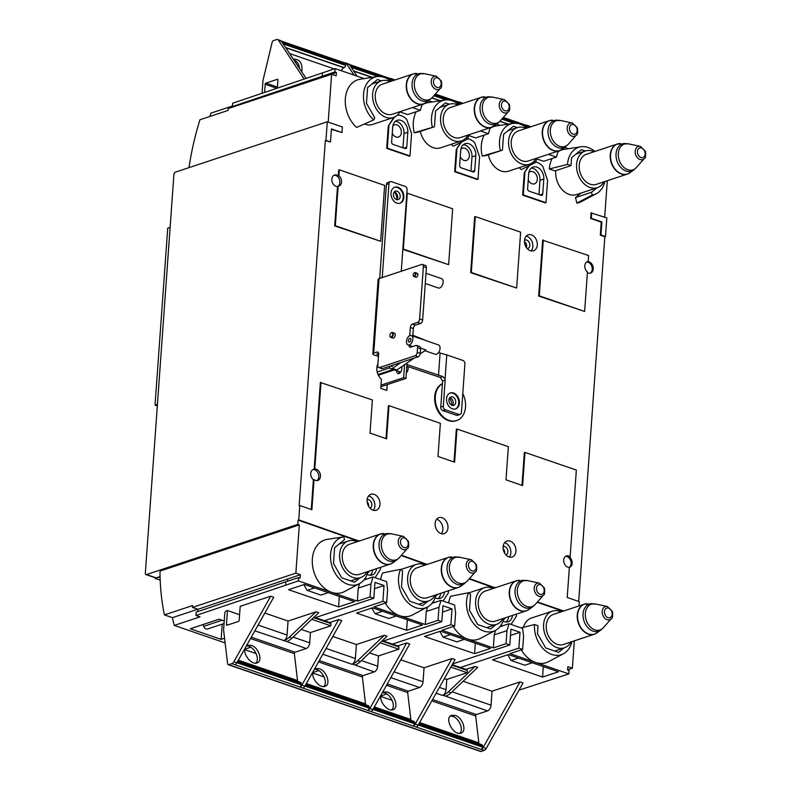 <?xml version="1.0" encoding="UTF-8"?>
<svg xmlns="http://www.w3.org/2000/svg" width="791" height="791" viewBox="0 0 791 791"><rect width="100%" height="100%" fill="white"/><g stroke="black" fill="none" stroke-linecap="round" stroke-linejoin="round"><path stroke-width="1.19" d="M319.267 660.564L363.039 675.613L374.202 671.915A4.944 2.917 -71 0 0 377.722 666.2L378.454 655.957L398.802 649.203L398.961 646.969L398.278 646.109L382.389 640.641M369.526 652.882L378.454 655.957M380.135 642.786L398.802 649.203M381.905 641.106L398.961 646.969M270.71 596.196L240.197 606.311L239.189 620.282A0.989 0.583 -71 0 1 238.487 621.429L227.047 625.216A0.989 0.583 -71 0 1 226.473 624.504L227.472 610.533L226.206 610.949A1.978 1.167 -71 0 0 224.802 613.233L223.596 630.002L227.59 663.698A1.978 1.167 -71 0 0 228.204 664.687A1.978 1.167 -71 0 0 228.718 664.677L231.862 663.629A3.955 2.333 -71 0 0 233.859 661.741L270.71 596.196L273.735 597.235L236.875 662.779A3.955 2.333 -71 0 1 234.878 664.667L299.848 687.013A3.955 2.333 -71 0 0 301.846 685.125L338.706 619.571L341.732 620.609L304.871 686.163A3.955 2.333 -71 0 1 302.874 688.051L413.05 726.019A1.978 1.167 -71 0 0 414.454 723.735L414.524 722.806A1.978 1.167 -71 0 0 413.891 721.352L373.945 707.619M374.331 706.936L410.865 719.503A3.955 2.333 -71 0 0 411.083 720.383M382.271 692.817L383.754 691.927L387.323 692.076C394.749 694.221 399.198 708.163 392.959 709.725C387.63 711.94 378.938 701.36 380.965 695.121M410.865 719.503L407.672 692.58A0.989 0.583 -71 0 1 408.374 691.196L419.537 687.498A4.944 2.917 -71 0 0 423.047 681.783L424.045 667.812L400.819 659.823M444.344 678.609L446.777 679.449L446.045 689.693A4.944 2.917 -71 0 1 442.535 695.408L442.96 695.269A19.795 11.687 -71 0 0 448.339 691.848L475.025 666.447L466.067 669.413M418.241 725.04L482.451 747.119A1.978 1.167 -71 0 1 481.037 749.403L416.195 727.018A3.955 2.333 -71 0 0 418.192 725.129L455.052 659.575L452.027 658.537L424.045 667.812M452.195 664.648L466.601 669.601L467.283 670.461L467.125 672.706L446.777 679.449M251.271 637.18L295.053 652.229L306.216 648.531A4.944 2.917 -71 0 0 309.726 642.816L310.458 632.573L301.203 629.389M338.617 606.915L354.516 601.644L304.446 584.43L288.557 589.7L338.617 606.915L339.29 596.404M222.241 624.139L221.154 639.365L224.575 638.228M221.154 639.365L190.324 628.766L219.067 619.234L224.239 621.014M315.391 617.603L373.827 598.233L374.954 582.394L384.021 585.518L382.893 601.348L386.67 602.653L373.945 606.865L425.321 624.534L438.036 620.312L441.813 621.617L442.95 605.777L452.017 608.892L450.88 624.732L454.657 626.027L441.942 630.249L493.317 647.908L506.032 643.696L509.809 644.991L510.946 629.161L520.013 632.276L518.876 648.106L522.653 649.411L509.938 653.623L568.858 673.892L569.105 670.531L567.592 670.017L567.829 666.665L572.368 668.217L574.325 640.848M386.67 602.653L387.6 589.611L386.621 581.642L373.026 576.965L370.979 583.896L370.05 596.938L373.827 598.233M370.05 596.938L357.324 601.15L331.647 592.321A27.715 20.398 71.7 0 0 344.569 591.539L359.46 583.639A24.867 18.312 71.7 0 0 367.914 571.517M225.128 642.905L174.267 625.414L199.994 616.881L195.95 615.497L298.405 580.891L331.647 592.321A27.715 20.398 71.7 0 1 312.396 564.191A27.715 20.398 71.7 0 1 327.148 539.363L343.818 536.802A24.867 18.312 71.7 0 0 332.18 566.752A24.867 18.312 71.7 0 0 359.46 583.639M227.472 610.533L239.594 614.696M264.837 613.065L288.062 621.054L316.044 611.779L318.733 612.699L292.047 638.11L289.358 637.18L316.044 611.779M432.588 699.531L476.36 714.58L487.523 710.882A4.944 2.917 -71 0 0 491.043 705.167L492.042 691.196L463.13 681.259M482.451 747.119L482.51 746.19A1.978 1.167 -71 0 0 481.887 744.736L419.27 723.201M419.655 722.529L478.852 742.887A3.955 2.333 -71 0 0 479.069 743.767M455.319 715.46C462.745 717.605 467.194 731.537 460.955 733.109C453.362 736.124 443.721 717.467 451.75 715.301L455.319 715.46M478.852 742.887L475.668 715.954A0.989 0.583 -71 0 1 476.36 714.58M487.523 710.882L445.649 696.189A19.795 11.687 -71 0 0 451.028 692.778L477.715 667.367L475.025 666.447M367.716 710.437A1.978 1.167 -71 0 0 369.13 708.153L369.189 707.223A1.978 1.167 -71 0 0 368.566 705.77L305.949 684.235M306.335 683.562L365.531 703.921A3.955 2.333 -71 0 0 365.749 704.801M314.274 669.433L315.767 668.543L319.327 668.692C326.762 670.847 331.211 684.779 324.963 686.351C319.643 688.566 310.942 677.976 312.979 671.747M365.531 703.921L362.347 676.987A0.989 0.583 -71 0 1 363.039 675.613M374.202 671.915L354.991 665.013A19.795 11.687 -71 0 0 360.37 661.602L387.056 636.201L384.367 635.272L356.385 644.546L355.386 658.517A4.944 2.917 -71 0 1 351.876 664.232L352.302 664.094A19.795 11.687 -71 0 0 357.68 660.673L384.367 635.272M332.823 636.448L356.385 644.546M406.604 630.289L422.503 625.019L372.442 607.804L356.543 613.074L406.604 630.289L407.286 619.788M383.388 640.987L441.813 621.617M324.458 620.727L382.893 601.348M338.706 619.571L329.748 622.547M299.73 687.053A1.978 1.167 -71 0 0 301.134 684.769L301.203 683.839A1.978 1.167 -71 0 0 300.57 682.386L237.962 660.861M238.338 660.178L297.545 680.537A3.955 2.333 -71 0 0 297.762 681.417M246.278 646.059L247.771 645.159L251.34 645.318C258.766 647.463 263.215 661.405 256.976 662.967C251.647 665.182 242.956 654.592 244.983 648.363M297.545 680.537L294.351 653.613A0.989 0.583 -71 0 1 295.053 652.229M306.216 648.531L286.668 641.521A19.795 11.687 -71 0 0 292.047 638.11M254.831 630.862L283.979 640.601A19.795 11.687 -71 0 0 289.358 637.18M283.554 640.74A4.944 2.917 -71 0 0 287.064 635.025L288.062 621.054M474.6 653.673L490.499 648.402L440.439 631.188L424.54 636.458L474.6 653.673L475.272 643.172M367.845 710.397A3.955 2.333 -71 0 0 369.842 708.499L406.703 642.954L397.744 645.921M406.703 642.954L409.718 643.993L372.868 709.537A3.955 2.333 -71 0 1 370.87 711.435M452.581 663.965L509.809 644.991M392.455 644.101L450.88 624.732M542.596 677.056L558.486 671.786L508.425 654.572L492.526 659.842L542.596 677.056L543.269 666.546M481.037 749.403L481.165 749.364A3.955 2.333 -71 0 0 483.163 747.465L520.023 681.921L492.042 691.196M520.023 681.921L523.039 682.959L486.188 748.504A3.955 2.333 -71 0 1 484.191 750.402L481.047 751.44A1.978 1.167 -71 0 1 480.533 751.45L228.204 664.687M380.807 695.932L386.75 693.964M380.758 696.416L392.118 700.332M568.858 673.892L518.985 690.167M460.441 667.485L518.876 648.106M394.669 80.079A3.955 2.333 -71 0 0 393.958 79.555L390.932 78.517A3.955 2.333 -71 0 0 390.072 78.487M462.656 103.463A3.955 2.333 -71 0 0 461.954 102.939L458.928 101.901A3.955 2.333 -71 0 0 458.068 101.871M209.872 116.455A197.938 116.841 109 0 1 210.989 113.123L232.475 106.004M335.127 68.599L334.88 71.951L232.435 106.558L232.673 103.206L335.127 68.599L364.216 78.596M458.82 104.61A1.978 1.167 -71 0 0 458.849 104.333L458.918 103.394A1.978 1.167 -71 0 0 458.296 101.95L435.327 94.05M526.816 127.994A1.978 1.167 -71 0 0 526.846 127.707L526.915 126.778A1.978 1.167 -71 0 0 526.282 125.324L503.323 117.434M390.823 81.226A1.978 1.167 -71 0 0 390.863 80.949L390.932 80.02A1.978 1.167 -71 0 0 390.299 78.566L349.325 64.476M428.524 100.714L432.212 101.98M293.273 59.068C299.888 59.127 302.735 63.409 301.806 71.912M285.759 47.757L343.867 67.729A3.955 2.333 -71 0 0 341.376 70.745M343.867 67.729L344.125 67.65A1.978 1.167 -71 0 0 345.529 65.366L345.598 64.427A1.978 1.167 -71 0 0 344.975 62.983L281.329 41.092M496.521 124.098L500.199 125.364M564.517 147.472L568.195 148.738M170.114 227.363L167.722 228.164L155.036 405.13L157.32 405.921M377.91 363.88L377.91 363.88A10.886 8.009 -108.3 0 0 381.44 379.285L380.787 388.371L386.829 390.447L387.244 384.624M604.017 181.801A19.3 14.208 -108.3 0 1 597.403 187.645L576.55 194.566A19.3 14.208 -108.3 0 1 555.737 171.182A19.3 14.208 -108.3 0 1 555.786 170.658M536.031 158.427A19.3 14.208 -108.3 0 1 529.406 164.271L508.554 171.182A19.3 14.208 -108.3 0 1 488.304 154.828M468.035 135.043A19.3 14.208 -108.3 0 1 461.42 140.887L440.557 147.808A19.3 14.208 -108.3 0 1 420.308 131.444M400.038 111.669A19.3 14.208 -108.3 0 1 393.424 117.513L372.571 124.424A19.3 14.208 -108.3 0 1 364.453 123.989M402.837 249.353L448.635 264.678L403.311 249.086L407.316 193.202L452.65 208.794L448.635 264.678M535.606 162.066A14.841 10.926 -108.3 0 1 542.774 166.298L547.58 180.348L545.978 202.704L545.335 202.911L522.673 195.12L524.275 172.764L528.714 165.873M397.29 115.239A14.841 10.926 -108.3 0 1 406.792 119.54L411.587 133.59L409.985 155.946L409.352 156.153L386.69 148.362L388.292 126.006L393.859 117.355M467.619 138.692A14.841 10.926 -108.3 0 1 474.788 142.924L479.583 156.974L477.982 179.33L477.349 179.537L454.677 171.746L456.278 149.39L460.718 142.499M456.338 420.654A19.795 14.574 -108.3 0 1 456.021 420.772A19.795 14.574 -108.3 0 1 448.457 420.604A19.795 14.574 -108.3 0 1 434.674 396.785A19.795 14.574 -108.3 0 1 442.436 383.635M475.312 216.586L474.669 216.793L470.665 272.677L516.632 288.053L471.307 272.47L475.312 216.586L520.636 232.168L516.632 288.053M588.207 261.455A5.942 4.37 -108.3 0 0 587.476 261.613A5.942 4.37 -108.3 0 0 584.786 266.171A5.942 4.37 -108.3 0 0 587.456 271.995L584.628 311.436L538.661 296.061L542.666 240.177L588.633 255.552L588.207 261.455L587.575 261.673A5.942 4.37 -108.3 0 1 593.003 266.567A5.942 4.37 -108.3 0 1 590.57 273.093A5.942 4.37 -108.3 0 1 588.306 273.043A5.942 4.37 -108.3 0 1 587.406 272.618M360.241 79.209A27.715 20.398 71.7 0 0 345.351 98.756A27.715 20.398 71.7 0 0 356.672 127.42L373.708 119.916A24.867 18.312 71.7 0 1 363.544 94.198A24.867 18.312 71.7 0 1 376.902 76.658L360.241 79.209M458.928 104.699A24.867 18.312 71.7 0 0 444.898 100.032L428.228 102.593A27.715 20.398 71.7 0 0 421.959 105.074M416.175 111.729A27.715 20.398 71.7 0 0 414.227 132.75L418.429 132.067L434.457 126.758L414.227 132.75M468.895 134.757A24.867 18.312 71.7 0 1 467.412 139.157L453.312 146.187L451.177 144.288M526.915 128.083A24.867 18.312 71.7 0 0 512.884 123.416L496.224 125.967A27.715 20.398 71.7 0 0 489.955 128.449M484.171 135.113A27.715 20.398 71.7 0 0 482.223 156.124L486.425 155.451L502.453 150.142L482.223 156.124M536.881 158.141A24.867 18.312 71.7 0 1 535.398 162.541L521.309 169.571L519.163 167.662M594.911 151.457A24.867 18.312 71.7 0 0 580.881 146.79L564.22 149.351A27.715 20.398 71.7 0 0 557.942 151.832M552.167 158.487A27.715 20.398 71.7 0 0 549.32 168.967L554.985 170.925L571.003 165.606L567.513 164.409L549.32 168.967M576.837 203.129L592.212 195.051A24.867 18.312 71.7 0 0 596.414 193.647L581.523 201.547A27.715 20.398 71.7 0 1 576.837 203.129L575.522 197.552L580.96 193.103M604.69 217.169L607.31 180.714M578.696 601.447L604.838 236.736L600.31 235.184L601.239 222.142L590.669 218.504L591.065 212.917L606.816 217.901L605.481 236.529L600.942 234.967L601.882 221.925L591.302 218.296L591.698 212.7M578.992 605.936L579.299 601.654L567.216 597.492L569.372 567.374A5.942 4.37 -108.3 0 1 563.943 562.47A5.942 4.37 -108.3 0 1 566.376 555.944A5.942 4.37 -108.3 0 1 570.133 556.834L569.49 557.042A5.942 4.37 -108.3 0 1 572.16 562.866A5.942 4.37 -108.3 0 1 569.471 567.434A5.942 4.37 -108.3 0 1 569.372 567.463M521.991 485.358L524.344 452.62L524.977 452.412L576.352 470.072L570.133 556.834M454.004 461.984L456.348 429.236L456.98 429.029L508.356 446.697L505.983 479.85L522.604 485.565L524.977 452.412M386.008 438.6L388.361 405.862L388.994 405.654L440.369 423.314L437.987 456.476L454.607 462.191L456.98 429.029M311.259 509.483L313.394 479.781A5.942 4.37 -108.3 0 1 310.725 473.957A5.942 4.37 -108.3 0 1 313.414 469.389A5.942 4.37 -108.3 0 1 314.146 469.241L320.365 382.478L372.373 399.939L370 433.092L386.611 438.807L388.994 405.654M359.163 541.054L298.751 519.875L299.779 505.538L299.146 505.746L325.319 140.62L325.951 140.412L327.286 121.784L175.315 172.171A1.978 1.167 -71 0 0 173.911 174.455L145.336 573.109A1.978 1.167 -71 0 0 145.959 574.563A1.978 1.167 -71 0 0 146.473 574.553L297.811 524.374L299.314 524.898L160.692 570.865A0.989 0.583 -71 0 0 159.98 572.111A197.938 116.841 -71 0 0 164.439 614.904L172.448 617.652L197.78 609.248M327.286 121.784L342.394 126.975L341.999 132.562L331.419 128.933L330.48 141.965L325.319 140.62M341.999 132.562L331.389 129.348M328.196 122.091L331.617 74.265L336.155 75.817L336.393 72.465L334.88 71.951M399.93 111.877L407.691 114.547L420.407 110.325L422.176 104.323M468.707 135.528L475.688 137.921L488.403 133.709L490.173 127.707M536.693 158.902L543.674 161.305L556.389 157.093L558.159 151.081M337.51 186.478A5.942 4.37 -108.3 0 1 332.082 181.584A5.942 4.37 -108.3 0 1 334.504 175.058A5.942 4.37 -108.3 0 1 338.261 175.938L338.904 175.731L339.329 169.828L384.653 185.41L380.649 241.295L335.315 225.712L338.143 186.271L337.51 186.478L334.682 225.919L380.649 241.295M339.329 169.828L338.686 170.035L338.261 175.938M537.287 245.002A8.414 6.19 71.7 0 0 528.22 234.808A8.414 6.19 71.7 0 0 524.987 244.745A8.414 6.19 71.7 0 0 533.52 250.787A8.414 6.19 71.7 0 0 537.287 245.002M435.119 523.444A8.414 6.19 -108.3 0 1 438.896 517.67A8.414 6.19 -108.3 0 1 447.419 523.701A8.414 6.19 -108.3 0 1 444.196 533.638A8.414 6.19 -108.3 0 1 435.119 523.444M503.116 546.818A8.414 6.19 -108.3 0 1 506.893 541.044A8.414 6.19 -108.3 0 1 515.416 547.085A8.414 6.19 -108.3 0 1 512.182 557.012A8.414 6.19 -108.3 0 1 503.116 546.818M367.133 500.06A8.414 6.19 -108.3 0 1 370.9 494.286A8.414 6.19 -108.3 0 1 379.433 500.317A8.414 6.19 -108.3 0 1 376.2 510.254A8.414 6.19 -108.3 0 1 367.133 500.06M512.509 615.418A9.897 7.287 -108.3 0 1 508.109 621.766A9.897 7.287 -108.3 0 1 503.066 621.113M314.146 469.241L314.778 469.023L320.998 382.271M314.778 469.023A5.942 4.37 -108.3 0 1 320.207 473.928A5.942 4.37 -108.3 0 1 317.784 480.453A5.942 4.37 -108.3 0 1 315.51 480.404A5.942 4.37 -108.3 0 1 314.027 479.564L311.872 509.691L299.779 505.538M366.737 579.052A14.841 10.926 -108.3 0 1 365.215 578.162M380.501 567.345L380.342 569.5L375.092 577.667M427.15 564.428L401.462 555.193M434.724 602.426A14.841 10.926 -108.3 0 1 433.201 601.546M448.487 590.719L448.339 592.884L443.079 601.051M495.146 587.812L469.449 578.577M502.72 625.81A14.841 10.926 -108.3 0 1 501.197 624.92M516.483 614.103L516.325 616.268L511.075 624.435M563.726 610.998L537.445 601.961M376.526 568.66A9.897 7.287 -108.3 0 1 372.126 574.998A9.897 7.287 -108.3 0 1 367.073 574.355M444.512 592.034A9.897 7.287 -108.3 0 1 440.122 598.382A9.897 7.287 -108.3 0 1 435.07 597.729M334.682 225.919L335.315 225.712M313.394 479.781L314.027 479.564M523.434 627.322A19.3 14.208 -108.3 0 1 531.414 618.058L552.276 611.146A19.3 14.208 -108.3 0 1 561.066 611.878M521.309 649.856A27.715 20.398 71.7 0 0 535.616 662.462A27.715 20.398 71.7 0 0 548.539 661.681L563.429 653.771A24.867 18.312 71.7 0 0 571.893 641.649M453.322 626.472A27.715 20.398 71.7 0 0 467.629 639.079A27.715 20.398 71.7 0 0 480.552 638.307L495.443 630.397A24.867 18.312 71.7 0 0 503.907 618.275M495.443 630.397A24.867 18.312 71.7 0 1 472.504 622.092A24.867 18.312 71.7 0 1 468.628 592.696L450.672 596.295A27.715 20.398 71.7 0 0 448.665 602.969M385.326 603.088A27.715 20.398 71.7 0 0 399.633 615.695A27.715 20.398 71.7 0 0 412.556 614.923L427.447 607.013A24.867 18.312 71.7 0 0 435.91 594.891M427.447 607.013A24.867 18.312 71.7 0 1 404.508 598.718A24.867 18.312 71.7 0 1 400.632 569.312L382.676 572.921A27.715 20.398 71.7 0 0 380.669 579.595M299.314 524.898L295.864 573.139L300.392 574.701L300.155 578.053L298.642 577.539L298.405 580.891M297.811 524.374L298.118 520.092L298.751 519.875M358.521 541.262L298.118 520.092M366.095 579.259A14.841 10.926 -108.3 0 1 364.928 578.607M426.517 564.645L401.166 555.529M434.091 602.643A14.841 10.926 -108.3 0 1 432.914 601.981M494.513 588.02L469.162 578.903M502.077 626.017A14.841 10.926 -108.3 0 1 500.911 625.365M563.093 611.206L537.158 602.287M495.591 630.308L494.246 634.866L493.317 647.908M427.605 606.934L426.26 611.492L425.321 624.534M359.608 583.55L358.264 588.108L357.324 601.15M358.55 540.876L359.193 540.658M426.547 564.25L427.18 564.042M494.533 587.634L495.176 587.416M390.932 81.315A24.867 18.312 71.7 0 0 376.902 76.658M381.381 80.84L377.475 79.496L367.597 87.554L366.46 103.374L374.736 117.681L373.708 119.916M343.818 536.802L344.49 539.62L334.613 547.688L333.486 563.508L341.752 577.816L354.586 582.225L360.024 577.776M444.898 100.032A24.867 18.312 71.7 0 0 432.331 127.104M467.412 139.157L465.998 137.911M449.377 104.214L445.462 102.87L435.594 110.938L434.457 126.758M400.632 569.312L402.609 571.072L401.472 586.892L409.748 601.19L422.572 605.609L428.02 601.16M512.884 123.416A24.867 18.312 71.7 0 0 500.317 150.478M535.398 162.541L533.994 161.295M517.373 127.598L513.458 126.253L503.58 134.322L502.453 150.142M468.628 592.696L470.596 594.446L469.468 610.266L477.734 624.574L490.568 628.983L496.006 624.534M596.414 193.647A24.867 18.312 71.7 0 0 604.878 181.525M580.881 146.79A24.867 18.312 71.7 0 0 567.513 164.409M592.212 195.051L591.539 192.233L596.987 187.783M585.36 150.972L581.444 149.628L571.577 157.696L571.003 165.606M521.15 627.896L534.528 624.534A24.867 18.312 71.7 0 0 543.457 649.015A24.867 18.312 71.7 0 0 563.429 653.771M534.528 624.534L538.028 625.74L537.455 633.65L545.731 647.958L558.555 652.367L564.003 647.918M312.821 672.548L318.753 670.58M312.761 673.042L324.132 676.948M244.824 649.174L250.767 647.206M244.775 649.658L256.136 653.564M188.98 167.643A197.938 116.841 -71 0 1 199.935 119.748L228.095 110.404L228.233 108.545L331.617 74.265M295.864 573.139L192.47 607.429L192.599 605.56L164.439 614.904M572.368 668.217L567.602 669.799M145.959 574.563L155.629 577.885A1.978 1.167 -71 0 0 156.143 577.875L160.069 576.58M174.267 625.414A197.938 116.841 109 0 1 172.448 617.652M604.838 236.736L605.481 236.529M510.492 635.43L520.013 632.276M442.505 612.046L452.017 608.892M374.509 588.672L384.021 585.518M285.68 585.103L285.927 581.751L298.642 577.539M285.927 581.751L196.188 612.145L195.95 615.497M192.47 607.429L197.938 609.307L300.392 574.701M293.748 86.822L336.393 72.465M232.435 106.558L233.315 106.854M197.938 609.307L197.78 611.601M224.061 623.535L207.618 628.983A3.955 2.917 -108.3 0 1 203.673 626.343L203.01 624.564M328.285 592.627L320.869 595.079L307.096 590.353L303.803 584.638M307.096 590.353L314.521 587.891M532.264 662.769L524.848 665.221L511.075 660.485L507.782 654.78M511.075 660.485L518.491 658.033M396.281 616.001L388.865 618.463L375.092 613.727L371.79 608.022M375.092 613.727L382.508 611.265M464.268 639.385L456.852 641.847L443.089 637.111L439.786 631.406M443.089 637.111L450.504 634.649M590.669 218.504L591.302 218.296M600.31 235.184L600.942 234.967M601.239 222.142L601.882 221.925M330.48 141.965L325.951 140.412M412.388 107.576L420.407 110.325M480.384 130.95L488.403 133.709M548.371 154.334L556.389 157.093M370.979 583.896L358.264 588.108M373.026 576.965L363.88 579.991M454.657 626.027L455.596 612.985L454.617 605.016L441.022 600.339L438.975 607.27L438.036 620.312M438.975 607.27L426.26 611.492M441.022 600.339L431.876 603.375M522.653 649.411L523.583 636.369L522.614 628.4L509.008 623.723L506.962 630.654L506.032 643.696M506.962 630.654L494.246 634.866M509.008 623.723L499.872 626.749M591.539 192.233L575.522 197.552M388.292 126.006L394.551 117.068M409.985 155.946L387.323 148.154L388.925 125.799M386.69 148.362L387.323 148.154M391.634 142.004L392.702 127.094A9.897 7.287 -108.3 0 1 397.141 120.301A9.897 7.287 -108.3 0 1 407.81 132.295L406.742 147.195A1.978 1.453 -108.3 0 1 405.852 148.55A1.978 1.453 -108.3 0 1 405.101 148.54L393.008 144.377A1.978 1.453 -108.3 0 1 391.634 142.004M456.278 149.39L461.46 142.133M477.982 179.33L455.319 171.528L456.921 149.173M454.677 171.746L455.319 171.528M459.63 165.378L460.698 150.478A9.897 7.287 -108.3 0 1 465.138 143.675A9.897 7.287 -108.3 0 1 475.806 155.669L474.738 170.579A1.978 1.453 -108.3 0 1 473.849 171.934A1.978 1.453 -108.3 0 1 473.097 171.914L461.005 167.761A1.978 1.453 -108.3 0 1 459.63 165.378M524.275 172.764L529.446 165.507M545.978 202.704L523.306 194.912L524.908 172.557M522.673 195.12L523.306 194.912M527.617 188.762L528.685 173.852A9.897 7.287 -108.3 0 1 533.124 167.059A9.897 7.287 -108.3 0 1 543.803 179.053L542.735 193.953A1.978 1.453 -108.3 0 1 541.845 195.318A1.978 1.453 -108.3 0 1 541.084 195.298L529.001 191.145A1.978 1.453 -108.3 0 1 527.617 188.762M462.784 393.621A19.795 14.574 -108.3 0 1 456.654 420.555A19.795 14.574 -108.3 0 1 449.09 420.397A19.795 14.574 -108.3 0 1 435.663 402.728A19.795 14.574 -108.3 0 1 442.426 383.744M338.904 175.731A5.942 4.37 -108.3 0 1 341.564 181.554A5.942 4.37 -108.3 0 1 338.884 186.112A5.942 4.37 -108.3 0 1 338.143 186.271M470.665 272.677L471.307 272.47M538.661 296.061L539.294 295.854L543.298 239.96M584.628 311.436L539.294 295.854M312.92 469.597A5.942 4.37 -108.3 0 1 318.338 473.769A5.942 4.37 -108.3 0 1 316.924 480.612M586.685 261.999A5.942 4.37 -108.3 0 1 591.905 266.636A5.942 4.37 -108.3 0 1 590.046 273.221M334.01 175.266A5.942 4.37 -108.3 0 1 339.458 179.517A5.942 4.37 -108.3 0 1 337.905 186.35M565.585 556.33A5.942 4.37 -108.3 0 1 570.736 560.75A5.942 4.37 -108.3 0 1 569.243 567.374M372.709 569.925A9.897 7.287 -108.3 0 1 370.099 575.275M369.437 571.003A6.437 4.736 -108.3 0 1 367.578 572.842M508.692 616.683A9.897 7.287 -108.3 0 1 506.082 622.033M503.56 619.6A6.437 4.736 71.7 0 0 505.429 617.771M440.706 593.299A9.897 7.287 -108.3 0 1 438.095 598.649M435.564 596.216A6.437 4.736 71.7 0 0 437.433 594.387M395.362 121.3A9.897 7.287 -108.3 0 1 403.993 133.56L402.975 147.808M392.267 133.254A6.437 4.736 71.7 0 0 398.466 137.061A6.437 4.736 71.7 0 0 401.353 132.651A6.437 4.736 71.7 0 0 394.422 124.849A6.437 4.736 71.7 0 0 392.86 125.878M531.344 168.058A9.897 7.287 -108.3 0 1 539.986 180.318L538.958 194.566M528.25 180.022A6.437 4.736 71.7 0 0 534.449 183.828A6.437 4.736 71.7 0 0 537.336 179.409A6.437 4.736 71.7 0 0 530.405 171.617A6.437 4.736 71.7 0 0 528.843 172.636M463.348 144.674A9.897 7.287 -108.3 0 1 471.99 156.934L470.971 171.192M460.253 156.638A6.437 4.736 71.7 0 0 466.463 160.444A6.437 4.736 71.7 0 0 469.35 156.025A6.437 4.736 71.7 0 0 462.409 148.233A6.437 4.736 71.7 0 0 460.856 149.262M526.302 247.435A4.252 3.134 71.7 0 0 526.49 246.446A4.252 3.134 71.7 0 0 524.433 241.799M526.42 247.613A4.449 3.283 71.7 0 0 526.638 246.495A4.449 3.283 71.7 0 0 524.423 241.591M527.231 248.621A4.449 3.283 71.7 0 0 527.815 248.503A4.449 3.283 71.7 0 0 529.812 245.437A4.449 3.283 71.7 0 0 525.016 240.049A4.449 3.283 71.7 0 0 524.473 240.306M531.087 250.925A8.414 6.19 71.7 0 0 532.837 246.485A8.414 6.19 71.7 0 0 526.193 236.143M396.864 199.609A8.414 6.19 71.7 0 0 394.333 191.995M451.78 405.229A8.414 6.19 71.7 0 0 449.446 398.18M155.036 405.13L157.429 404.339M160.187 580.129L155.174 578.409L155.224 577.746M160.098 577.519L158.991 577.143L155.174 578.409M424.698 103.354A15.84 11.657 -108.3 0 1 423.343 103.937L392.336 114.22A15.84 11.657 -108.3 0 1 375.26 95.039A15.84 11.657 -108.3 0 1 382.369 84.162L413.377 73.879A15.84 11.657 -108.3 0 1 414.81 73.533M393.424 117.513A19.3 14.208 -108.3 0 1 372.62 94.129A19.3 14.208 -108.3 0 1 381.272 80.87A19.3 14.208 -108.3 0 1 390.072 81.602M391.713 563.489A15.84 11.657 -108.3 0 1 390.358 564.072L359.351 574.355A15.84 11.657 -108.3 0 1 342.285 555.163A15.84 11.657 -108.3 0 1 349.385 544.287L380.392 534.014A15.84 11.657 -108.3 0 1 381.826 533.668M367.064 571.794A19.3 14.208 -108.3 0 1 360.439 577.638A19.3 14.208 -108.3 0 1 339.636 554.254A19.3 14.208 -108.3 0 1 348.297 541.004A19.3 14.208 -108.3 0 1 357.097 541.736M492.694 126.738A15.84 11.657 -108.3 0 1 491.34 127.321L460.322 137.604A15.84 11.657 -108.3 0 1 443.257 118.413A15.84 11.657 -108.3 0 1 450.356 107.536L481.363 97.253A15.84 11.657 -108.3 0 1 482.807 96.917M461.42 140.887A19.3 14.208 -108.3 0 1 440.607 117.503A19.3 14.208 -108.3 0 1 449.268 104.254A19.3 14.208 -108.3 0 1 458.068 104.985M459.709 586.873A15.84 11.657 -108.3 0 1 458.355 587.456L427.348 597.729A15.84 11.657 -108.3 0 1 410.272 578.547A15.84 11.657 -108.3 0 1 417.381 567.671L448.388 557.388A15.84 11.657 -108.3 0 1 449.822 557.052M435.05 595.178A19.3 14.208 -108.3 0 1 428.435 601.022A19.3 14.208 -108.3 0 1 407.632 577.638A19.3 14.208 -108.3 0 1 416.284 564.388A19.3 14.208 -108.3 0 1 425.083 565.12M560.681 150.112A15.84 11.657 -108.3 0 1 559.326 150.695L528.319 160.978A15.84 11.657 -108.3 0 1 511.253 141.797A15.84 11.657 -108.3 0 1 518.352 130.92L549.359 120.637A15.84 11.657 -108.3 0 1 550.793 120.291M529.406 164.271A19.3 14.208 -108.3 0 1 508.603 140.887A19.3 14.208 -108.3 0 1 517.265 127.628A19.3 14.208 -108.3 0 1 526.064 128.36M527.696 610.247A15.84 11.657 -108.3 0 1 526.341 610.83L495.334 621.113A15.84 11.657 -108.3 0 1 478.268 601.921A15.84 11.657 -108.3 0 1 485.367 591.055L516.375 580.772A15.84 11.657 -108.3 0 1 517.808 580.426M503.046 618.552A19.3 14.208 -108.3 0 1 496.432 624.406A19.3 14.208 -108.3 0 1 475.618 601.012A19.3 14.208 -108.3 0 1 484.28 587.762A19.3 14.208 -108.3 0 1 493.08 588.494M628.677 173.496A15.84 11.657 -108.3 0 1 627.322 174.079L596.315 184.362A15.84 11.657 -108.3 0 1 579.239 165.171A15.84 11.657 -108.3 0 1 586.349 154.304L617.356 144.021A15.84 11.657 -108.3 0 1 618.789 143.675M597.403 187.645A19.3 14.208 -108.3 0 1 576.599 164.261A19.3 14.208 -108.3 0 1 585.251 151.012A19.3 14.208 -108.3 0 1 594.051 151.743M595.692 633.631A15.84 11.657 -108.3 0 1 594.338 634.214L563.33 644.497A15.84 11.657 -108.3 0 1 546.255 625.305A15.84 11.657 -108.3 0 1 553.364 614.429L584.371 604.146A15.84 11.657 -108.3 0 1 585.805 603.81M571.033 641.936A19.3 14.208 -108.3 0 1 564.418 647.78A19.3 14.208 -108.3 0 1 543.615 624.396A19.3 14.208 -108.3 0 1 552.276 611.146M264.619 92.379L265.203 84.261L276.801 88.256M277.344 88.078L277.918 80.049A0.989 0.583 -71 0 0 277.344 79.327L265.905 83.124A0.989 0.583 -71 0 0 265.203 84.261M304.169 78.991L278.412 40.193A3.955 2.333 -71 0 0 277.611 39.55A3.955 2.333 -71 0 0 276.593 39.57L273.449 40.608A1.978 1.167 -71 0 0 272.124 42.398L262.988 80.455L262.068 93.249M299.552 68.51C299.047 64.17 297.189 61.362 293.955 60.086M530.652 126.837A3.955 2.333 -71 0 0 529.94 126.313L526.925 125.275A3.955 2.333 -71 0 0 526.055 125.245M306.077 78.339L281.428 41.231A3.955 2.333 -71 0 0 280.637 40.588L277.611 39.55M528.744 127.47L527.716 125.917A3.955 2.333 -71 0 0 526.925 125.275M357.087 76.144L349.424 64.615A3.955 2.333 -71 0 0 348.633 63.972L345.608 62.934A3.955 2.333 -71 0 0 344.747 62.904M354.061 75.105L346.399 63.577A3.955 2.333 -71 0 0 345.608 62.934M460.757 104.096L459.719 102.543A3.955 2.333 -71 0 0 458.928 101.901M392.761 80.712L391.733 79.159A3.955 2.333 -71 0 0 390.932 78.517M413.05 726.019L413.169 725.98A3.955 2.333 -71 0 0 415.166 724.091L452.027 658.537M255.552 663.194C260.14 660.099 255.325 648.116 248.7 646.188L246.565 645.812M323.539 686.568C328.136 683.473 323.311 671.5 316.697 669.572L314.561 669.196M459.522 733.336C464.119 730.241 459.294 718.258 452.679 716.33L450.544 715.954M391.535 709.952C396.133 706.857 391.308 694.874 384.693 692.946L382.547 692.57M310.458 632.573L330.806 625.829L330.974 623.595L330.282 622.725L314.067 617.148M330.806 625.829L311.812 619.294M330.974 623.595L313.572 617.613M450.821 667.1L467.125 672.706M451.898 665.172L467.283 670.461M376.902 367.242L378.029 366.866M398.961 371.513A3.955 2.333 -71 0 0 399.277 373.441M407.019 363L405.921 378.434L403.647 377.653L404.577 364.681M380.906 386.72L405.921 378.434M381.015 385.158L403.647 377.653M396.696 370.732A3.955 2.333 109 0 0 397.962 373.579A3.955 2.333 109 0 0 401.788 368.992L401.966 366.48M378.325 375.231L394.264 369.941M377.989 374.489L393.008 369.516M377.178 372.037L389.795 367.845M368.626 495.917A8.414 6.19 -108.3 0 1 374.341 502.008A8.414 6.19 -108.3 0 1 373.392 510.314M367.162 499.694A4.449 3.283 -108.3 0 1 371.572 502.928A4.449 3.283 -108.3 0 1 369.961 508.148M367.162 501.88A4.449 3.283 -108.3 0 1 368.665 506.398M504.609 542.675A8.414 6.19 -108.3 0 1 510.324 548.766A8.414 6.19 -108.3 0 1 509.384 557.072M503.145 546.462A4.449 3.283 -108.3 0 1 507.565 549.686A4.449 3.283 -108.3 0 1 505.953 554.906M503.145 548.638A4.449 3.283 -108.3 0 1 504.648 553.156M436.612 519.292A8.414 6.19 -108.3 0 1 442.337 525.392A8.414 6.19 -108.3 0 1 441.388 533.688M391.041 333.021A2.571 1.523 109 0 1 391.15 332.912A2.571 1.523 109 0 1 391.812 332.507A2.571 1.523 109 0 1 392.474 332.497L394.432 333.169A2.571 1.523 109 0 1 395.035 336.096A2.571 1.523 109 0 1 392.761 338.044L390.794 337.361A2.571 1.523 109 0 1 390.012 336.224A2.571 1.523 109 0 1 389.993 336.066M414.079 273.063A2.076 1.226 109 0 1 414.197 272.944A2.076 1.226 109 0 1 414.721 272.628A2.076 1.226 109 0 1 415.255 272.618L417.223 273.291A2.076 1.226 109 0 1 417.707 275.654A2.076 1.226 109 0 1 415.868 277.226L413.911 276.543A2.076 1.226 109 0 1 413.268 275.634A2.076 1.226 109 0 1 413.248 275.466M378.256 352.519L376.902 352.054L373.718 353.112A3.955 1.315 4.1 0 0 372.798 353.864A3.955 1.315 4.1 0 0 374.202 354.991L378.444 356.454M376.902 352.054A2.966 1.75 109 0 1 377.663 352.044A2.966 1.75 109 0 1 378.612 354.22L377.801 365.393A2.966 1.75 109 0 0 378.751 367.568A2.966 1.75 109 0 0 379.512 367.558L415.127 355.752A2.966 1.75 109 0 0 417.233 352.321L417.559 347.664A2.966 1.75 109 0 0 416.62 345.489A2.966 1.75 109 0 0 415.858 345.499L410.766 347.19A2.966 1.75 109 0 1 410.005 347.2A2.966 1.75 109 0 1 409.056 345.272M409.728 335.7L410.321 327.514A2.966 1.75 109 0 1 412.427 324.092L417.51 322.402A2.966 1.75 109 0 0 419.616 318.971L423.373 266.626A2.966 1.75 109 0 0 422.434 264.451A2.966 1.75 109 0 0 421.662 264.471L379.067 278.59A3.955 1.315 -175.9 0 0 378.138 279.352L372.798 353.864M382.231 277.542L388.964 183.69A2.966 2.185 -108.3 0 1 390.289 181.653L387.748 182.494A2.966 2.185 71.7 0 0 386.413 184.54L379.69 278.383M407.573 366.47L440.32 377.455L442.624 380.955L440.755 407.039A2.966 2.185 71.7 0 0 442.822 410.608L456.427 415.285A2.966 2.185 71.7 0 0 457.554 415.305L460.105 414.464A2.966 2.185 71.7 0 0 461.43 412.427L464.9 363.989A2.966 2.185 71.7 0 0 462.834 360.419L446.786 354.902L445.066 378.929A2.966 2.185 71.7 0 1 445.175 380.115L443.306 406.188A2.966 2.185 71.7 0 0 445.363 409.768L458.968 414.444A2.966 2.185 71.7 0 0 460.105 414.464M406.91 364.522L442.891 376.605L445.066 378.929M378.592 353.528L376.743 354.15L378.563 354.773M416.62 345.489L419.645 346.527A2.966 1.75 109 0 1 420.585 348.702L420.248 353.359A2.966 1.75 109 0 1 418.142 356.79L415.127 355.752M422.434 264.451L425.449 265.489A2.966 1.75 109 0 1 426.398 267.665L422.641 320.019A2.966 1.75 109 0 1 420.535 323.44L417.51 322.402M412.803 336.096L413.337 328.552A2.966 1.75 109 0 1 415.443 325.131L420.535 323.44M378.751 367.568L381.766 368.606A2.966 1.75 109 0 0 382.537 368.596L418.142 356.79M446.549 398.713A8.414 6.19 -108.3 0 1 450.316 392.939A8.414 6.19 -108.3 0 1 458.849 398.98A8.414 6.19 -108.3 0 1 455.616 408.907A8.414 6.19 -108.3 0 1 446.549 398.713M446.786 354.902L440.103 353.033L438.501 375.389M390.289 181.653A2.966 2.185 -108.3 0 1 391.426 181.683L405.022 186.35A2.966 2.185 -108.3 0 1 407.088 189.929L401.264 271.234M391.001 192.984A8.414 6.19 -108.3 0 1 394.778 187.21A8.414 6.19 -108.3 0 1 403.301 193.241A8.414 6.19 -108.3 0 1 400.078 203.178A8.414 6.19 -108.3 0 1 391.001 192.984M440.103 353.033L438.639 352.529M449.782 397.695A4.449 3.283 -108.3 0 1 452.897 400.948A4.449 3.283 -108.3 0 1 452.343 405.417M450.01 393.058A8.414 6.19 -108.3 0 1 458.207 399.188A8.414 6.19 -108.3 0 1 455.29 409.006M448.932 399.969A4.449 3.283 -108.3 0 1 450.929 396.904A4.449 3.283 -108.3 0 1 455.448 400.108A4.449 3.283 -108.3 0 1 453.737 405.368A4.449 3.283 -108.3 0 1 448.932 399.969M394.234 191.966A4.449 3.283 -108.3 0 1 397.359 195.219A4.449 3.283 -108.3 0 1 396.795 199.688M394.462 187.329A8.414 6.19 -108.3 0 1 402.668 193.459A8.414 6.19 -108.3 0 1 399.752 203.277M393.394 194.24A4.449 3.283 -108.3 0 1 395.391 191.175A4.449 3.283 -108.3 0 1 399.9 194.368A4.449 3.283 -108.3 0 1 398.189 199.629A4.449 3.283 -108.3 0 1 393.394 194.24M425.993 273.271L441.576 278.63A4.944 2.917 109 0 1 442.733 284.256A4.944 2.917 109 0 1 438.352 287.993L425.261 283.485M415.255 272.618A2.076 1.226 109 0 1 415.74 274.981A2.076 1.226 109 0 1 413.911 276.543M414.395 272.895A1.681 0.989 109 0 1 415.364 273.953A1.681 0.989 109 0 1 414.405 275.95A1.681 0.989 109 0 1 413.218 275.327A1.681 0.989 109 0 1 413.97 273.152A1.681 0.989 109 0 1 414.395 272.895M392.474 332.497A2.571 1.523 109 0 1 393.068 335.424A2.571 1.523 109 0 1 390.794 337.361M391.476 332.774A2.175 1.285 109 0 1 392.741 334.138A2.175 1.285 109 0 1 391.496 336.729A2.175 1.285 109 0 1 389.963 335.928A2.175 1.285 109 0 1 390.922 333.12A2.175 1.285 109 0 1 391.476 332.774M412.862 335.226L427.239 341.059L412.843 335.493M420.565 349.019L421.465 348.396L426.003 349.958L420.169 353.973M414.128 358.115L396.924 369.951A3.955 2.333 109 0 1 395.263 370.287L390.734 368.735A3.955 2.333 109 0 1 389.459 366.292M400.997 362.476L392.385 368.388A3.955 2.333 109 0 1 390.734 368.735M392.949 365.145A1.582 0.939 109 0 1 391.505 366.48A1.582 0.939 109 0 1 391.021 365.778M427.189 341.04L438.481 344.925A4.944 2.917 109 0 1 439.628 350.551A4.944 2.917 109 0 1 435.258 354.279L424.896 350.72M411.28 335.572A4.944 2.917 109 0 1 412.437 341.198A4.944 2.917 109 0 1 408.067 344.925A4.944 2.917 109 0 1 406.633 340.308A4.944 2.917 109 0 1 410.005 335.592A4.944 2.917 109 0 1 411.28 335.572L422.612 339.468A4.944 2.917 109 0 1 422.701 339.497M421.465 348.396A4.944 2.917 109 0 1 420.575 348.831M409.807 338.39A1.978 1.167 109 0 1 410.321 338.38A1.978 1.167 109 0 1 410.776 340.634A1.978 1.167 109 0 1 409.026 342.117A1.978 1.167 109 0 1 408.453 340.268A1.978 1.167 109 0 1 409.807 338.39M406.811 365.936L406.89 365.966A3.906 2.304 109 0 1 408.126 368.893A3.906 2.304 109 0 1 406.327 372.749M361.428 660.594L377.722 666.2M372.917 709.448L414.454 723.735M373.362 708.657L414.524 722.806M386.492 685.293L407.672 692.58M387.254 683.938L408.374 691.196M390.813 677.62L419.537 687.498M394.076 671.826L423.047 681.783M439.4 687.409L446.045 689.693M293.105 637.101L309.726 642.816M452.086 691.769L491.043 705.167M418.696 724.24L482.51 746.19M431.827 700.885L475.668 715.954M442.96 695.269L445.649 696.189M436.138 693.213L442.535 695.408M304.921 686.074L369.13 708.153M305.375 685.273L369.189 707.223M318.506 661.919L362.347 676.987M352.302 664.094L354.991 665.013M322.817 654.246L351.876 664.232M326.08 648.442L355.386 658.517M236.924 662.69L301.134 684.769M237.379 661.889L301.203 683.839M250.51 638.535L294.351 653.613M286.668 641.521L283.979 640.601M258.084 625.068L287.064 635.025M431.846 97.985L439.994 100.783M431.975 97.857L440.35 100.734M433.854 95.731L446.005 99.913M458.197 104.105L458.849 104.333M434.496 94.999L449.1 100.022M455.23 102.128L458.918 103.394M499.843 121.369L507.98 124.167M499.971 121.231L508.336 124.108M501.85 119.115L514.002 123.287M526.183 127.48L526.846 127.707M502.493 118.383L517.087 123.396M523.227 125.512L526.915 126.778M353.755 71.131L371.997 77.409M353.607 70.903L372.353 77.35M351.224 67.314L378.009 76.529M390.2 80.722L390.863 80.949M350.393 66.078L381.104 76.638M387.244 78.754L390.932 80.02M289.625 53.57L334.207 68.896M285.61 47.519L344.125 67.65M283.227 43.94L345.529 65.366M282.407 42.704L345.598 64.427M322.164 76.163L322.402 72.812M146.473 574.553L156.143 577.875M287.509 581.227L287.677 578.913M203.673 626.343L222.034 620.253M403.993 133.56L407.81 132.295M403.914 148.135L406.742 147.195M539.986 180.318L543.803 179.053M539.907 194.893L542.735 193.953M471.99 156.934L475.806 155.669M471.911 171.509L474.738 170.579M433.478 81.295A5.043 3.718 -108.3 0 1 439.549 79.169A5.043 3.718 -108.3 0 1 438.965 87.396A5.043 3.718 -108.3 0 1 433.478 81.295M431.224 81.087A6.911 5.082 -108.3 0 1 436.405 76.243L441.447 81.206C441.932 85.833 441.586 88.197 440.399 88.285A6.911 5.082 -108.3 0 1 434.358 88.473A6.911 5.082 -108.3 0 1 431.224 81.087M440.399 88.285L432.39 97.392A13.576 9.996 -108.3 0 1 420.525 97.768A13.576 9.996 -108.3 0 1 414.346 83.233A13.576 9.996 -108.3 0 1 424.54 73.721L413.377 73.879A15.84 11.657 -108.3 0 0 406.267 84.756A15.84 11.657 -108.3 0 0 423.343 103.937L426.013 102.563A15.79 11.628 -108.3 0 1 412.813 100.773A15.79 11.628 -108.3 0 1 406.574 84.677A15.79 11.628 -108.3 0 1 416.343 73.395M432.39 97.392L429.711 99.844A14.337 10.56 -108.3 0 1 417.727 98.222A14.337 10.56 -108.3 0 1 412.062 83.599A14.337 10.56 -108.3 0 1 420.931 73.355M400.493 541.43A5.043 3.718 -108.3 0 1 406.564 539.304A5.043 3.718 -108.3 0 1 405.981 547.53A5.043 3.718 -108.3 0 1 400.493 541.43M398.239 541.212A6.911 5.082 -108.3 0 1 403.42 536.377L408.463 541.341C408.947 545.968 408.601 548.321 407.414 548.41A6.911 5.082 -108.3 0 1 401.383 548.608A6.911 5.082 -108.3 0 1 398.239 541.212M407.414 548.41L399.415 557.526A13.576 9.996 -108.3 0 1 387.541 557.902A13.576 9.996 -108.3 0 1 381.361 543.368A13.576 9.996 -108.3 0 1 391.565 533.846L380.392 534.014A15.84 11.657 -108.3 0 0 373.293 544.88A15.84 11.657 -108.3 0 0 390.358 564.072L393.028 562.688A15.79 11.628 -108.3 0 1 379.828 560.898A15.79 11.628 -108.3 0 1 373.589 544.811A15.79 11.628 -108.3 0 1 383.358 533.52M399.415 557.526L396.736 559.979A14.337 10.56 -108.3 0 1 384.742 558.347A14.337 10.56 -108.3 0 1 379.077 543.733A14.337 10.56 -108.3 0 1 387.946 533.49M501.474 104.669A5.043 3.718 -108.3 0 1 507.545 102.543A5.043 3.718 -108.3 0 1 506.952 110.78A5.043 3.718 -108.3 0 1 501.474 104.669M499.21 104.461A6.911 5.082 -108.3 0 1 504.401 99.626L509.444 104.59C509.928 109.217 509.572 111.571 508.395 111.66A6.911 5.082 -108.3 0 1 502.354 111.857A6.911 5.082 -108.3 0 1 499.21 104.461M508.395 111.66L500.387 120.776A13.576 9.996 -108.3 0 1 488.512 121.142A13.576 9.996 -108.3 0 1 482.342 106.617A13.576 9.996 -108.3 0 1 492.536 97.095L481.363 97.253A15.84 11.657 -108.3 0 0 474.264 108.13A15.84 11.657 -108.3 0 0 491.34 127.321L493.999 125.937A15.79 11.628 -108.3 0 1 480.799 124.147A15.79 11.628 -108.3 0 1 474.56 108.06A15.79 11.628 -108.3 0 1 484.329 96.769M500.387 120.776L497.707 123.228A14.337 10.56 -108.3 0 1 485.723 121.596A14.337 10.56 -108.3 0 1 480.058 106.983A14.337 10.56 -108.3 0 1 488.927 96.739M468.49 564.804A5.043 3.718 -108.3 0 1 474.56 562.678A5.043 3.718 -108.3 0 1 473.967 570.904A5.043 3.718 -108.3 0 1 468.49 564.804M466.235 564.596A6.911 5.082 -108.3 0 1 471.416 559.751L476.459 564.715C476.943 569.342 476.597 571.705 475.411 571.794A6.911 5.082 -108.3 0 1 469.37 571.982A6.911 5.082 -108.3 0 1 466.235 564.596M475.411 571.794L467.402 580.91A13.576 9.996 -108.3 0 1 455.537 581.276A13.576 9.996 -108.3 0 1 449.357 566.752A13.576 9.996 -108.3 0 1 459.551 557.23L448.388 557.388A15.84 11.657 -108.3 0 0 441.279 568.264A15.84 11.657 -108.3 0 0 458.355 587.456L461.015 586.072A15.79 11.628 -108.3 0 1 447.815 584.282A15.79 11.628 -108.3 0 1 441.576 568.185A15.79 11.628 -108.3 0 1 451.345 556.904M467.402 580.91L464.722 583.353A14.337 10.56 -108.3 0 1 452.739 581.731A14.337 10.56 -108.3 0 1 447.073 567.117A14.337 10.56 -108.3 0 1 455.942 556.864M569.461 128.053A5.043 3.718 -108.3 0 1 575.532 125.927A5.043 3.718 -108.3 0 1 574.948 134.154A5.043 3.718 -108.3 0 1 569.461 128.053M567.206 127.845A6.911 5.082 -108.3 0 1 572.387 123.001L577.43 127.964C577.914 132.591 577.568 134.954 576.382 135.043A6.911 5.082 -108.3 0 1 570.351 135.231A6.911 5.082 -108.3 0 1 567.206 127.845M576.382 135.043L568.383 144.15A13.576 9.996 -108.3 0 1 556.508 144.526A13.576 9.996 -108.3 0 1 550.328 130.001A13.576 9.996 -108.3 0 1 560.532 120.479L549.359 120.637A15.84 11.657 -108.3 0 0 542.26 131.514A15.84 11.657 -108.3 0 0 559.326 150.695L561.996 149.321A15.79 11.628 -108.3 0 1 548.796 147.531A15.79 11.628 -108.3 0 1 542.557 131.435A15.79 11.628 -108.3 0 1 552.326 120.153M568.383 144.15L565.703 146.602A14.337 10.56 -108.3 0 1 553.71 144.98A14.337 10.56 -108.3 0 1 548.044 130.367A14.337 10.56 -108.3 0 1 556.913 120.113M536.476 588.188A5.043 3.718 -108.3 0 1 542.557 586.062A5.043 3.718 -108.3 0 1 541.964 594.288A5.043 3.718 -108.3 0 1 536.476 588.188M534.222 587.97A6.911 5.082 -108.3 0 1 539.413 583.135L544.455 588.099C544.94 592.726 544.584 595.079 543.397 595.178A6.911 5.082 -108.3 0 1 537.366 595.366A6.911 5.082 -108.3 0 1 534.222 587.97M543.397 595.178L535.398 604.284A13.576 9.996 -108.3 0 1 523.523 604.66A13.576 9.996 -108.3 0 1 517.354 590.126A13.576 9.996 -108.3 0 1 527.548 580.614L516.375 580.772A15.84 11.657 -108.3 0 0 509.275 591.648A15.84 11.657 -108.3 0 0 526.341 610.83L529.011 609.446A15.79 11.628 -108.3 0 1 515.811 607.666A15.79 11.628 -108.3 0 1 509.572 591.569A15.79 11.628 -108.3 0 1 519.341 580.287M535.398 604.284L532.719 606.737A14.337 10.56 -108.3 0 1 520.725 605.105A14.337 10.56 -108.3 0 1 515.06 590.491A14.337 10.56 -108.3 0 1 523.939 580.248M637.457 151.437A5.043 3.718 -108.3 0 1 643.528 149.311A5.043 3.718 -108.3 0 1 642.935 157.538A5.043 3.718 -108.3 0 1 637.457 151.437M635.203 151.219A6.911 5.082 -108.3 0 1 640.384 146.384L645.426 151.348C645.911 155.975 645.565 158.329 644.378 158.427A6.911 5.082 -108.3 0 1 638.337 158.615A6.911 5.082 -108.3 0 1 635.203 151.219M644.378 158.427L636.369 167.534A13.576 9.996 -108.3 0 1 624.504 167.91A13.576 9.996 -108.3 0 1 618.325 153.375A13.576 9.996 -108.3 0 1 628.519 143.863L617.356 144.021A15.84 11.657 -108.3 0 0 610.247 154.888A15.84 11.657 -108.3 0 0 627.322 174.079L629.992 172.695A15.79 11.628 -108.3 0 1 616.782 170.905A15.79 11.628 -108.3 0 1 610.543 154.818A15.79 11.628 -108.3 0 1 620.312 143.537M636.369 167.534L633.69 169.986A14.337 10.56 -108.3 0 1 621.706 168.354A14.337 10.56 -108.3 0 1 616.041 153.741A14.337 10.56 -108.3 0 1 624.91 143.497M604.472 611.562A5.043 3.718 -108.3 0 1 610.543 609.436A5.043 3.718 -108.3 0 1 609.96 617.662A5.043 3.718 -108.3 0 1 604.472 611.562M602.218 611.354A6.911 5.082 -108.3 0 1 607.399 606.509L612.442 611.473C612.926 616.1 612.58 618.463 611.394 618.552A6.911 5.082 -108.3 0 1 605.352 618.74A6.911 5.082 -108.3 0 1 602.218 611.354M611.394 618.552L603.385 627.668A13.576 9.996 -108.3 0 1 591.52 628.034A13.576 9.996 -108.3 0 1 585.34 613.509A13.576 9.996 -108.3 0 1 595.534 603.988L584.371 604.146A15.84 11.657 -108.3 0 0 577.262 615.022A15.84 11.657 -108.3 0 0 594.338 634.214L597.007 632.83A15.79 11.628 -108.3 0 1 583.807 631.04A15.79 11.628 -108.3 0 1 577.568 614.943A15.79 11.628 -108.3 0 1 587.337 603.662M603.385 627.668L600.715 630.111A14.337 10.56 -108.3 0 1 588.722 628.489A14.337 10.56 -108.3 0 1 583.056 613.875A14.337 10.56 -108.3 0 1 591.925 603.622M265.905 83.124L277.414 87.079M281.428 41.231L278.412 40.193M527.716 125.917L530.524 126.886M349.424 64.615L346.399 63.577M459.719 102.543L462.527 103.502M391.733 79.159L394.531 80.128M228.718 664.677L481.047 751.44M481.165 749.364L484.191 750.402M413.169 725.98L416.195 727.018M302.874 688.051L299.848 687.013M234.878 664.667L231.862 663.629M226.473 624.504L227.818 624.959M236.875 662.779L233.859 661.741M483.163 747.465L486.188 748.504M304.871 686.163L301.846 685.125M415.166 724.091L418.192 725.129M448.339 691.848L451.028 692.778M369.842 708.499L372.868 709.537M357.68 660.673L360.37 661.602M379.067 278.59L373.718 353.112M442.891 376.605L440.32 377.455M420.248 353.359L417.233 352.321M420.585 348.702L417.559 347.664M422.641 320.019L419.616 318.971M426.398 267.665L423.373 266.626M445.363 409.768L442.822 410.608M458.968 414.444L456.427 415.285M445.175 380.115L442.624 380.955M443.306 406.188L440.755 407.039M388.964 183.69L386.413 184.54M382.537 368.596L379.512 367.558M413.337 328.552L410.321 327.514M415.443 325.131L412.427 324.092M392.385 368.388L396.924 369.951M456.021 420.772L456.654 420.555M436.405 76.243L424.54 73.721M429.711 99.844L426.013 102.563M381.272 80.87L372.027 83.935M403.42 536.377L391.565 533.846M396.736 559.979L393.028 562.688M348.297 541.004L339.042 544.07M360.439 577.638L350.67 580.881M504.401 99.626L492.536 97.095M497.707 123.228L493.999 125.937M449.268 104.254L440.023 107.319M471.416 559.751L459.551 557.23M464.722 583.353L461.015 586.072M416.284 564.388L400.839 569.5M428.435 601.022L418.666 604.265M572.387 123.001L560.532 120.479M565.703 146.602L561.996 149.321M517.265 127.628L508.01 130.703M539.413 583.135L527.548 580.614M532.719 606.737L529.011 609.446M484.28 587.762L468.836 592.884M496.432 624.406L486.653 627.639M640.384 146.384L628.519 143.863M633.69 169.986L629.992 172.695M585.251 151.012L576.006 154.077M607.399 606.509L595.534 603.988M600.715 630.111L597.007 632.83M564.418 647.78L554.649 651.023M408.067 344.925L412.734 346.537M400.701 372.106L395.629 370.366"/></g></svg>
